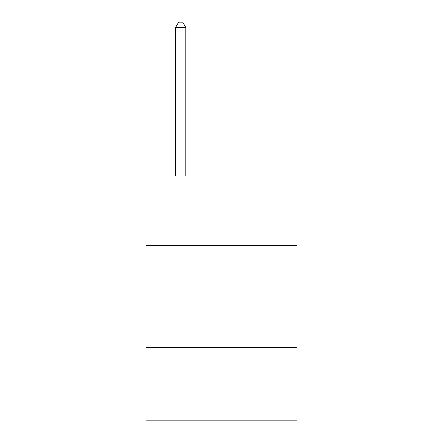 <?xml version="1.0" encoding="UTF-8"?>
<svg xmlns="http://www.w3.org/2000/svg" width="443" height="443" viewBox="0 0 443 443"><rect width="100%" height="100%" fill="white"/><g stroke="black" fill="none" stroke-linecap="round" stroke-linejoin="round"><path stroke-width="0.66" d="M296.998 245.372L296.998 175.998L146.002 175.998L146.002 245.372L296.998 245.372L296.998 420.85L146.002 420.85L146.002 245.372M296.998 347.395L146.002 347.395M185.794 175.998L185.794 27.455L175.589 27.455L175.589 175.998M175.589 27.455L178.651 22.15L182.732 22.15L185.794 27.455"/></g></svg>
